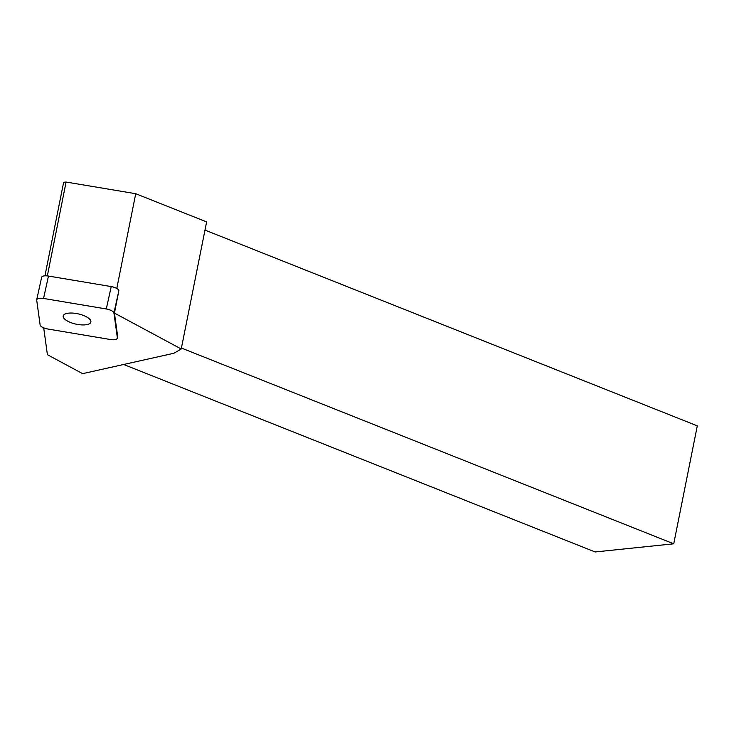 <?xml version="1.0" encoding="UTF-8"?>
<svg xmlns="http://www.w3.org/2000/svg" width="734" height="734" viewBox="0 0 734 734"><rect width="100%" height="100%" fill="white"/><g stroke="black" fill="none" stroke-linecap="round" stroke-linejoin="round"><path stroke-width="1.1" d="M36.709 299.72A7.404 2.734 -167.6 0 0 36.7 300.096L40.122 324.923A7.404 2.734 -167.6 0 0 47.765 329.006L110.522 339.53A7.404 2.734 -167.6 0 0 117.348 338.255A7.404 2.734 -167.6 0 0 117.367 337.879L113.935 313.042A7.404 2.734 -167.6 0 0 106.302 308.968L43.545 298.444A7.404 2.734 -167.6 0 0 36.709 299.72L41.636 277.333A7.404 2.734 12.4 0 1 48.472 276.057L111.229 286.581A7.404 2.734 12.4 0 1 118.862 290.664L114.44 313.088L181.225 348.989L173.83 353.274L82.63 373.652L47.407 354.706L43.701 327.859M66.693 313.464A14.175 5.248 -167.6 0 0 63.197 315.941A14.175 5.248 -167.6 0 0 75.905 324.107A14.175 5.248 -167.6 0 0 90.869 322.033A14.175 5.248 -167.6 0 0 82.52 315.106A14.175 5.248 -167.6 0 0 66.693 313.464M117.367 337.879L117.669 336.493L114.44 313.088M117.669 336.493A7.404 2.734 12.4 0 1 117.66 336.869L117.348 338.255M116.789 288.462L135.726 193.712L66.088 182.041L47.334 275.901M181.225 348.989L206.621 221.907L135.726 193.712M204.979 230.091L697.3 425.858L673.729 543.811L181.408 348.044M66.088 182.041L63.638 182.289L44.948 275.837M673.729 543.811L595.109 551.959L123.651 364.486M40.122 324.923C40.82 326.731 43.37 328.098 47.774 329.006L110.504 339.53C114.862 340.081 117.146 339.53 117.367 337.869L113.935 313.051C113.247 311.244 110.696 309.876 106.292 308.959L43.563 298.444C39.205 297.894 36.911 298.444 36.7 300.105L40.122 324.923M118.862 290.664L113.935 313.042M48.472 276.057L43.545 298.444M106.302 308.968L111.229 286.581"/></g></svg>
